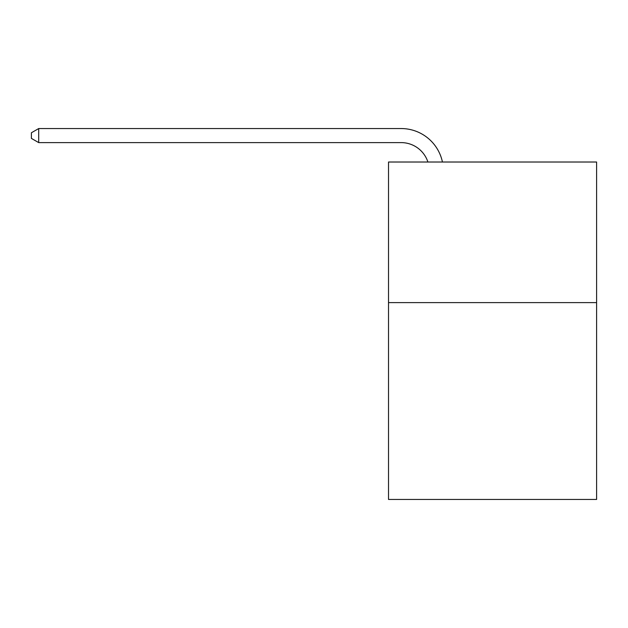 <?xml version="1.0" encoding="UTF-8"?>
<svg xmlns="http://www.w3.org/2000/svg" width="628" height="628" viewBox="0 0 628 628"><rect width="100%" height="100%" fill="white"/><g stroke="black" fill="none" stroke-linecap="round" stroke-linejoin="round"><path stroke-width="0.94" d="M596.6 302.61L596.6 499.448L388.52 499.448L388.52 162.016L596.6 162.016L596.6 302.61L388.52 302.61M427.904 162.016A28.119 28.119 -36.6 0 0 401.166 142.611L38.708 142.611L31.4 138.396L31.4 132.767L38.708 128.552L401.166 128.552A42.178 42.178 143.4 0 1 442.442 162.016M38.708 128.552L38.708 142.611"/></g></svg>
